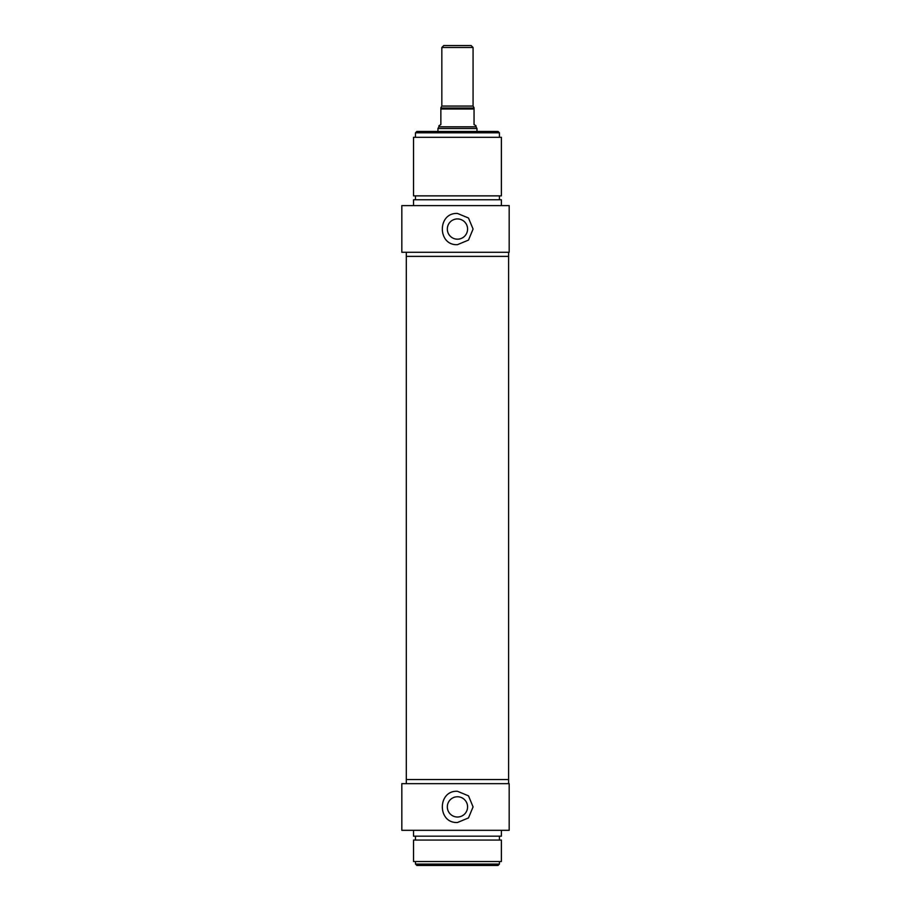 <?xml version="1.0" encoding="UTF-8"?>
<svg xmlns="http://www.w3.org/2000/svg" width="911" height="911" viewBox="0 0 911 911"><rect width="100%" height="100%" fill="white"/><g stroke="black" fill="none" stroke-linecap="round" stroke-linejoin="round"><path stroke-width="1.37" d="M415.484 864.083L416.851 865.45L498.055 865.45L499.422 864.083L415.484 864.083L415.484 861.544M447.324 806.884A10.123 10.123 0 0 1 457.447 796.761A10.123 10.123 0 0 1 467.582 806.884A10.123 10.123 0 0 1 457.447 817.019A10.123 10.123 0 0 1 447.324 806.884M457.447 791.272L468.493 795.838L473.071 806.884L468.493 817.93L457.447 822.508C437.303 823.464 437.303 790.304 457.447 791.272M499.422 864.083L499.422 861.544M509.181 830.308L509.181 783.654L401.819 783.654L401.819 830.308L509.181 830.308M406.306 783.654L406.306 779.554L508.6 779.554L508.6 783.654M413.526 861.544L501.38 861.544L501.38 840.067L413.526 840.067L413.526 861.544M499.422 840.067L499.422 836.173M413.526 830.308L413.526 836.173L501.38 836.173L501.38 830.308M441.835 47.497L473.071 47.497L471.112 45.55L443.782 45.55L441.835 47.497L441.835 106.063L440.856 107.76M474.05 107.76L473.071 106.063L473.071 47.497M474.05 108.022L440.856 108.022L440.856 124.613L438.908 125.741L438.908 126.823L475.997 126.823L475.997 125.741L474.05 124.613L474.05 108.022M437.929 131.446L437.929 128.519L476.977 128.519L476.977 131.446M475.997 126.823L476.977 128.519M509.181 205.624L401.819 205.624L401.819 252.279L509.181 252.279L509.181 205.624M413.526 205.624L413.526 199.771L501.38 199.771L501.38 205.624M499.422 195.865L499.422 199.771M501.38 195.865L413.526 195.865L413.526 137.299L501.38 137.299L501.38 195.865M508.6 252.279L508.6 256.378L406.306 256.378L406.306 779.554L508.6 779.554L508.6 256.378L406.306 256.378L406.306 252.279M457.447 244.672C437.303 245.628 437.303 212.468 457.447 213.436L468.493 218.014L473.071 229.048L468.493 240.094L457.447 244.672M499.422 132.812L498.055 131.446L416.851 131.446L415.484 132.812L499.422 132.812L499.422 137.299M467.582 229.048A10.123 10.123 0 0 0 457.447 218.925A10.123 10.123 0 0 0 447.324 229.048A10.123 10.123 0 0 0 457.447 239.183A10.123 10.123 0 0 0 467.582 229.048M473.071 106.063L441.835 106.063M440.856 108.99L474.05 108.99M415.484 840.067L415.484 836.173M438.908 126.823L437.929 128.519M415.484 195.865L415.484 199.771M415.484 132.812L415.484 137.299"/></g></svg>
